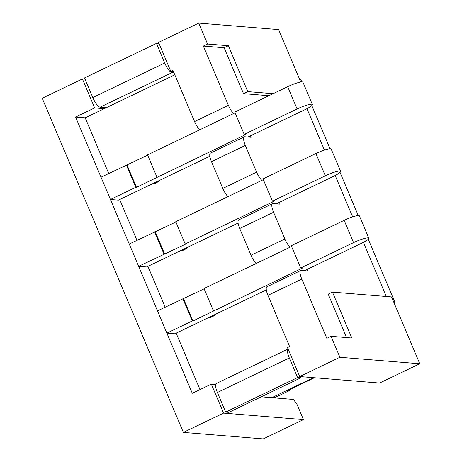 <?xml version="1.0" encoding="UTF-8"?>
<svg xmlns="http://www.w3.org/2000/svg" width="462" height="462" viewBox="0 0 462 462"><rect width="100%" height="100%" fill="white"/><g stroke="black" fill="none" stroke-linecap="round" stroke-linejoin="round"><path stroke-width="0.69" d="M278.759 202.633L279.389 204.129L273.002 203.609A9.794 2.807 64.4 0 0 272.522 203.684A9.794 2.807 64.4 0 0 273.568 212.26L284.858 238.993A9.794 2.807 64.4 0 0 290.096 247.199M272.522 203.684L238.675 219.935A9.794 2.807 -115.6 0 0 239.72 228.505L251.016 255.238L284.858 238.993M273.117 93.682L247.753 91.62L228.367 45.726L207.6 44.04L198.752 23.1L278.626 29.597L300.779 82.04M187.508 247.441A12.243 11.573 94.6 0 1 184.199 249.827A12.243 11.573 94.6 0 1 180.359 250.883M159.28 180.607A12.243 11.573 94.6 0 1 155.965 182.992A12.243 11.573 94.6 0 1 152.125 184.055M215.742 314.27A12.243 11.573 94.6 0 1 212.428 316.655A12.243 11.573 94.6 0 1 208.587 317.717M250.531 135.805L251.161 137.295L244.768 136.775A9.794 2.807 64.4 0 0 244.294 136.856A9.794 2.807 64.4 0 0 245.339 145.426L256.629 172.159A9.794 2.807 64.4 0 0 261.862 180.365M108.709 173.51L85.187 117.833L174.798 74.815M199.988 389.593L176.155 333.177M165.171 307.172L147.921 266.343M136.937 240.338L119.693 199.515M306.987 269.467L307.617 270.957L301.23 270.437A9.794 2.807 64.4 0 0 300.756 270.518A9.794 2.807 64.4 0 0 301.802 279.088L326.83 338.346L331.058 336.313L351.83 338.005L332.444 292.111L391.551 296.922L419.785 363.75L379.591 383.044L299.717 376.553L287.48 347.591L289.599 346.575L267.954 295.339A9.794 2.807 -115.6 0 1 266.909 286.769L300.756 270.518M244.294 136.856L210.447 153.107A9.794 2.807 -115.6 0 0 211.492 161.677L222.782 188.409L256.629 172.159M268.884 95.715L243.52 93.653L224.134 47.759L203.367 46.073L228.401 105.33A9.794 2.807 64.4 0 0 233.633 113.537M199.786 129.782A9.794 2.807 -115.6 0 1 194.554 121.575L228.401 105.33M228.02 196.616A9.794 2.807 -115.6 0 1 222.782 188.409M256.248 263.444A9.794 2.807 -115.6 0 1 251.016 255.238M299.717 376.553L339.905 357.259L331.058 336.313M339.905 357.259L419.785 363.75M203.367 46.073L207.6 44.04M194.554 121.575L172.909 70.34L170.796 71.356L158.564 42.394L198.752 23.1M223.562 413.109L303.436 419.606L263.248 438.9L183.374 432.403L223.562 413.109L211.33 384.153L192.29 393.289L75.606 117.053L94.641 107.912L104.227 108.691M183.374 432.403L42.215 98.25L82.409 78.956L94.641 107.912M303.436 419.606L296.852 404.013L293.37 399.428L261.244 396.812M386.284 296.488L363.409 242.342L386.284 296.488M352.662 216.897L335.181 175.514L352.662 216.897M324.428 150.069L306.947 108.68L324.428 150.069M272.326 397.424L274.798 397.626L289.61 390.517L289.518 389.166M287.133 390.315L289.61 390.517M82.409 78.956L85.043 79.169M274.93 397.926L274.798 397.626M211.33 384.153L215.656 384.499M170.796 71.356L173.429 71.57M85.187 117.833L75.606 117.053M243.52 93.653L247.753 91.62M224.134 47.759L228.367 45.726M346.558 337.578L328.211 294.144L332.444 292.111M249.243 136.423L249.561 137.168L247.961 137.035L305.076 109.615A12.243 1.935 157.1 0 0 312.364 104.528L302.957 82.248A12.243 1.935 -22.9 0 0 287.682 86.689L234.794 112.081L244.207 134.355L245.801 134.488L136.463 187.347L135.805 187.295L110.424 199.48L118.411 200.127L209.852 156.231M312.364 104.528A12.243 1.935 157.1 0 0 297.089 108.968L244.207 134.355M147.678 155.168L101.011 177.2L110.424 199.48M235.112 112.826L147.551 154.862L156.959 177.137M127.056 165.067L136.463 187.347M126.397 165.015L135.805 187.295M394.155 303.078L394.652 301.698L393.532 301.605M394.652 301.698L368.266 239.229M358.281 215.592L340.032 172.395M330.047 148.758L311.804 105.567M301.819 81.93L300.548 78.927L299.428 78.835M289.553 389.668L314.385 377.743M164.726 63.017A10.285 2.945 64.4 0 0 172.031 72.644L100.115 107.172A10.285 2.945 -115.6 0 1 92.804 97.54L164.726 63.017L156.445 43.411L159.078 43.624M173.949 72.8L172.031 72.644M100.115 107.172L106.341 107.681M156.445 43.411L84.523 77.939L92.804 97.54M313.473 377.668L271.806 397.672M217.394 392.492A10.285 2.945 -115.6 0 1 216.297 383.489L288.086 349.029A10.285 2.945 64.4 0 0 289.316 357.963L217.394 392.492L225.675 412.092L228.875 412.352L300.797 377.829L300.277 376.599M225.675 412.092L297.597 377.57L289.316 357.963M297.597 377.57L300.797 377.829M277.477 203.251L277.789 203.996L276.195 203.869L333.31 176.449A12.243 1.935 157.1 0 0 340.592 171.356L331.185 149.082A12.243 1.935 -22.9 0 0 315.91 153.523L263.028 178.91L272.436 201.189L274.035 201.317L185.193 243.971L185.851 244.023L138.652 266.308L146.639 266.961L238.08 223.059M340.592 171.356A12.243 1.935 157.1 0 0 325.323 175.797L272.436 201.189M175.912 221.997L129.245 244.034L138.652 266.308M263.34 179.654L175.779 221.691L185.193 243.971M155.284 231.901L164.697 254.175M154.626 231.849L164.039 254.123M305.705 270.085L306.023 270.83L304.423 270.697L361.538 243.278A12.243 1.935 157.1 0 0 368.826 238.19L359.413 215.91A12.243 1.935 -22.9 0 0 344.144 220.351L291.256 245.744L300.67 268.018L302.264 268.151L192.925 321.009L192.267 320.957L166.886 333.142L174.873 333.789L266.308 289.893M368.826 238.19A12.243 1.935 157.1 0 0 353.551 242.631L300.67 268.018M204.14 288.831L157.473 310.862L166.886 333.142M291.574 246.489L204.013 288.525L213.421 310.799M183.518 298.729L192.925 321.009M182.86 298.677L192.267 320.957M239.72 228.505L273.568 212.26M211.492 161.677L245.339 145.426M267.954 295.339L301.802 279.088M287.682 86.689L297.089 108.968M315.91 153.523L325.323 175.797M344.144 220.351L353.551 242.631"/></g></svg>
